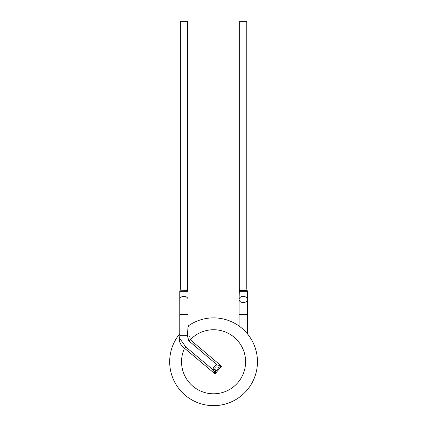 <?xml version="1.0" encoding="UTF-8"?>
<svg xmlns="http://www.w3.org/2000/svg" width="427" height="427" viewBox="0 0 427 427"><rect width="100%" height="100%" fill="white"/><g stroke="black" fill="none" stroke-linecap="round" stroke-linejoin="round"><path stroke-width="0.64" d="M213.569 405.65A43.885 43.885 0 0 0 255.367 348.384A43.885 43.885 0 0 0 188.088 326.036A43.885 43.885 0 0 1 255.367 348.384A43.885 43.885 0 0 1 213.569 405.65A43.885 43.885 0 0 1 179.762 333.775A43.885 43.885 0 0 0 213.569 405.65M180.157 339.043L185.745 346.905L212.972 369.761L214.002 371.469L215.059 373.903L184.523 348.272C180.263 344.941 178.614 341.141 179.58 336.866A2.37 1.201 15.1 0 0 179.794 336.775M180.098 338.963L179.762 335.67L187.341 335.67A2.37 0.395 -173.3 0 0 189.711 336.108L190.303 339.753L221.528 366.19L215.059 373.903L215.672 371.319A2.37 0.897 -5 0 1 214.002 371.469M247.372 291.326L247.372 314.32L239.072 314.32L239.072 299.476A4.153 3.106 0 0 0 243.209 302.583A4.153 3.106 0 0 0 247.372 299.492A4.153 3.106 0 0 0 247.372 299.476A4.153 3.106 0 0 0 243.219 296.37A4.153 3.106 0 0 0 239.072 299.476L239.366 290.179L247.078 290.179L246.779 289.026L239.664 289.026L239.259 290.403L247.185 290.408L247.372 291.326L239.072 291.326M239.664 289.026L239.664 21.35L246.779 21.35L246.779 289.026M218.95 365.576A2.37 0.897 85 0 1 219.094 367.247L221.528 366.19L217.087 364.855A2.37 1.094 104.5 0 1 216.82 367.017C215.149 366.814 214.557 367.514 215.053 369.12A2.37 1.094 -24.5 0 1 212.972 369.761C213.228 367.193 214.6 365.56 217.087 364.855L188.841 340.847L190.303 339.753A32.025 32.025 0 0 1 242.984 349.099A32.025 32.025 0 0 1 213.569 393.79A32.025 32.025 0 0 1 184.523 348.272L185.745 346.905M188.841 340.847L187.341 335.67L188.067 326.618M188.067 299.476A4.153 3.106 0 0 1 188.067 299.492L188.067 314.32L179.762 314.32L179.762 299.476A4.153 3.106 0 0 1 183.914 296.37A4.153 3.106 0 0 1 188.067 299.476L188.067 291.326L179.762 291.326L179.762 299.476M188.067 291.326L187.474 289.026L180.359 289.026L180.061 290.179L187.768 290.179M180.359 289.026L180.359 21.35L187.474 21.35L187.474 289.026M216.82 367.017L219.094 367.247L215.672 371.319L215.053 369.12M247.372 333.775L247.372 314.32M239.072 326.004L239.072 314.32M179.762 335.67L179.762 314.32M188.067 326.612L188.067 314.32M179.767 291.326L180.061 290.179L187.88 290.408M188.003 325.886L188.942 326.511L188.067 326.842"/></g></svg>
